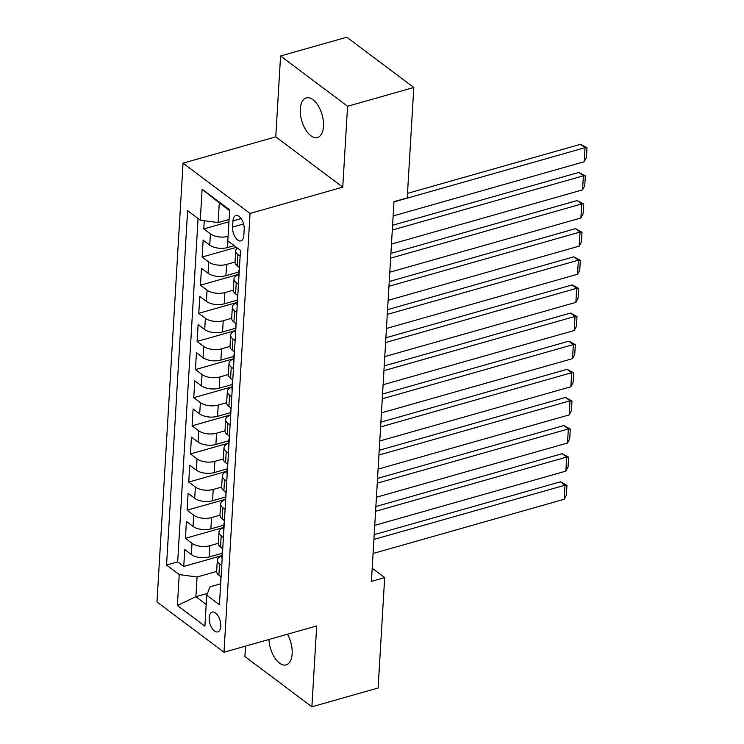 <?xml version="1.0" encoding="UTF-8"?>
<svg xmlns="http://www.w3.org/2000/svg" width="744" height="744" viewBox="0 0 744 744"><rect width="100%" height="100%" fill="white"/><g stroke="black" fill="none" stroke-linecap="round" stroke-linejoin="round"><path stroke-width="1.12" d="M268.956 639.477A20.562 10.593 -105.8 0 0 286.18 664.876A20.562 10.593 -105.8 0 0 292.15 653.79A20.562 10.593 -105.8 0 0 287.491 634.214M323.482 126.396A20.562 10.593 -105.8 0 0 318.274 105.871A20.562 10.593 -105.8 0 0 306.286 97.92A20.562 10.593 -105.8 0 0 300.306 108.996A20.562 10.593 -105.8 0 0 305.524 129.521A20.562 10.593 -105.8 0 0 317.511 137.482A20.562 10.593 -105.8 0 0 323.482 126.396M220.791 626.336A10.286 5.301 -105.8 0 0 218.187 616.079A10.286 5.301 -105.8 0 0 212.189 612.098A10.286 5.301 -105.8 0 0 209.203 617.641A10.286 5.301 -105.8 0 0 211.808 627.899A10.286 5.301 -105.8 0 0 217.806 631.879A10.286 5.301 -105.8 0 0 220.791 626.336M245.511 646.127L244.897 656.515L311.885 706.8L378.11 688.014L384.676 577.614L372.205 568.249M183.052 163.159L156.984 601.952L223.981 652.237L250.049 213.444L183.052 163.159L275.764 136.859L342.761 187.144L347.569 106.28L280.572 55.986L275.764 136.859M280.572 55.986L346.797 37.2L413.794 87.485L347.569 106.28M204.284 220.708L203.8 228.929L228.938 221.796M234.258 245.669L227.58 247.566A12.853 6.175 -176.6 0 1 209.734 245.139L203.131 240.173L202.126 257.052L236.453 247.315M238.861 272.016L225.906 275.699A12.853 6.175 3.4 0 1 208.069 273.262L201.457 268.305L200.452 285.185L238.722 274.322M237.187 300.148L224.232 303.822A12.853 6.175 3.4 0 1 206.395 301.394L199.783 296.428L198.788 313.308L237.057 302.455M235.523 328.271L222.558 331.954A12.853 6.175 3.4 0 1 204.721 329.518L198.118 324.561L197.113 341.44L235.383 330.578M233.849 356.404L220.894 360.077A12.853 6.175 3.4 0 1 203.056 357.65L196.444 352.684L195.44 369.563L233.709 358.701M232.175 384.527L219.22 388.21A12.853 6.175 3.4 0 1 201.382 385.773L194.77 380.816L193.766 397.687L232.044 386.834M230.51 412.66L217.546 416.333A12.853 6.175 3.4 0 1 199.708 413.906L193.105 408.94L192.101 425.819L230.37 414.957M228.836 440.783L215.881 444.456A12.853 6.175 3.4 0 1 198.043 442.029L191.431 437.072L190.427 453.942L228.696 443.089M227.162 468.915L214.207 472.589A12.853 6.175 3.4 0 1 196.37 470.162L189.757 465.195L188.753 482.075L227.032 471.212M225.497 497.039L212.533 500.712A12.853 6.175 3.4 0 1 194.696 498.285L188.093 493.328L187.088 510.198L225.358 499.345M223.823 525.171L210.868 528.845A12.853 6.175 3.4 0 1 193.031 526.417L186.418 521.451L185.414 538.331L223.684 527.468M413.794 87.485L407.228 197.885L393.985 201.643L371.423 581.371L384.676 577.614M232.965 220.894L232.593 227.087A9.96 5.134 -105.8 0 0 235.123 237.029A9.96 5.134 -105.8 0 0 240.926 240.879A9.96 5.134 -105.8 0 0 243.818 235.513L244.19 229.319A9.96 5.134 -105.8 0 0 241.661 219.378A9.96 5.134 -105.8 0 0 235.857 215.528A9.96 5.134 -105.8 0 0 232.965 220.894L241.14 218.578M220.336 583.891L210.106 586.793L206.748 595.228L219.424 604.742L240.479 250.337L227.804 240.823L229.645 209.882L202.117 189.227L200.285 220.168L187.609 210.654L166.554 565.059L179.23 574.573L197.067 577L195.895 596.697L206.2 604.426M206.748 595.228L204.907 626.169L177.388 605.514L179.23 574.573M222.754 548.728L220.55 547.072A12.853 6.175 3.4 0 1 218.318 543.306L209.864 545.724A12.853 6.175 -176.6 0 1 192.026 543.287L185.414 538.331M222.149 553.294L209.194 556.968L209.864 545.724M224.428 520.595L222.224 518.94A12.853 6.175 3.4 0 1 219.982 515.174L211.538 517.591A12.853 6.175 -176.6 0 1 193.691 515.164L187.088 510.198M221.656 487.069L213.203 489.468A12.853 6.175 -176.6 0 1 195.365 487.032L188.753 482.075M223.33 458.936L214.877 461.336A12.853 6.175 -176.6 0 1 197.039 458.909L190.427 453.942M224.995 430.813L216.55 433.213A12.853 6.175 -176.6 0 1 198.704 430.776L192.101 425.819M226.669 402.681L218.215 405.08A12.853 6.175 -176.6 0 1 200.378 402.653L193.766 397.687M232.779 379.961L230.575 378.305A12.853 6.175 3.4 0 1 228.343 374.539L219.889 376.957A12.853 6.175 -176.6 0 1 202.052 374.52L195.44 369.563M230.008 346.425L221.563 348.824A12.853 6.175 -176.6 0 1 203.726 346.397L197.113 341.44M236.118 323.705L233.914 322.05A12.853 6.175 3.4 0 1 231.682 318.283L223.228 320.701A12.853 6.175 -176.6 0 1 205.391 318.274L198.788 313.308M237.792 295.582L235.588 293.927A12.853 6.175 3.4 0 1 233.356 290.151L224.902 292.569A12.853 6.175 -176.6 0 1 207.065 290.141L200.452 285.185M239.466 267.449L237.262 265.794A12.853 6.175 -176.6 0 1 235.03 262.028L226.576 264.446A12.853 6.175 -176.6 0 1 208.738 262.018L202.126 257.052M228.073 236.369A12.853 6.175 -176.6 0 1 210.403 233.886L203.8 228.929M198.081 218.513L177.677 561.906L183.74 566.454L222.019 555.601M209.194 556.968A12.853 6.175 3.4 0 1 191.357 554.54L184.745 549.584L183.74 566.454M240.135 256.196L237.931 254.541A12.853 6.175 -176.6 0 1 235.69 250.774A12.853 6.175 -176.6 0 1 237.345 247.984M238.461 284.329L236.257 282.673A12.853 6.175 -176.6 0 1 234.025 278.907A12.853 6.175 -176.6 0 1 238.712 274.508M236.787 312.452L234.583 310.797A12.853 6.175 -176.6 0 1 232.351 307.03A12.853 6.175 -176.6 0 1 237.048 302.641M235.123 340.585L232.918 338.929A12.853 6.175 -176.6 0 1 230.677 335.163A12.853 6.175 -176.6 0 1 235.374 330.764M230.677 335.163L230.017 346.406A12.853 6.175 3.4 0 0 232.249 350.182L234.453 351.828M233.449 368.708L231.245 367.052A12.853 6.175 -176.6 0 1 229.013 363.286A12.853 6.175 -176.6 0 1 233.7 358.896M231.775 396.84L229.571 395.185A12.853 6.175 -176.6 0 1 227.339 391.418A12.853 6.175 -176.6 0 1 232.026 387.019M227.339 391.418L226.669 402.662A12.853 6.175 3.4 0 0 228.901 406.438L231.105 408.084M230.101 424.964L227.906 423.308A12.853 6.175 -176.6 0 1 225.665 419.542A12.853 6.175 -176.6 0 1 230.361 415.152M225.665 419.542L225.004 430.795A12.853 6.175 3.4 0 0 227.236 434.561L229.44 436.217M228.436 453.096L226.232 451.441A12.853 6.175 -176.6 0 1 224 447.674A12.853 6.175 -176.6 0 1 228.687 443.275M224 447.674L223.33 458.918A12.853 6.175 3.4 0 0 225.562 462.694L227.766 464.34M226.762 481.219L224.558 479.564A12.853 6.175 -176.6 0 1 222.326 475.797A12.853 6.175 -176.6 0 1 227.013 471.408M222.326 475.797L221.656 487.05A12.853 6.175 3.4 0 0 223.888 490.817L226.092 492.472M225.088 509.352L222.884 507.696A12.853 6.175 -176.6 0 1 220.652 503.921A12.853 6.175 -176.6 0 1 225.348 499.531M223.423 537.475L221.219 535.82A12.853 6.175 -176.6 0 1 218.987 532.053A12.853 6.175 -176.6 0 1 223.674 527.663M221.749 565.598L219.545 563.952A12.853 6.175 -176.6 0 1 217.313 560.176A12.853 6.175 -176.6 0 1 222 555.787M197.067 577L216.643 571.448A12.853 6.175 3.4 0 0 218.876 575.196L221.08 576.851M229.598 210.645L219.294 202.907L218.122 222.596L200.285 220.168M229.068 219.489L218.122 222.596M311.885 706.8L316.693 625.937L223.981 652.237M342.761 187.144L250.049 213.444M207.474 593.405L195.895 596.697L177.388 605.514M177.677 561.906L166.554 565.059M219.294 202.907L202.117 189.227M393.976 201.903L585.054 147.684L580.525 144.29L407.498 193.375M393.139 215.965L584.217 161.746L585.054 147.684L587.016 147.796L586.43 157.644L584.217 161.746M580.525 144.29L587.016 147.796M392.302 230.026L583.389 175.817L578.86 172.413L392.581 225.265M238.88 277.252A8.519 4.092 -176.6 0 1 238.619 276.108L238.936 270.769A8.519 4.092 3.4 0 0 239.196 271.913M391.465 244.088L582.552 189.878L583.389 175.817L585.342 175.928L584.756 185.768L582.552 189.878M239.401 268.538A8.519 4.092 -176.6 0 1 239.14 267.394L239.149 267.217M239.336 269.663A8.519 4.092 3.4 0 0 238.936 270.769M578.86 172.413L585.342 175.928M390.628 258.149L581.715 203.94L577.186 200.545L390.916 253.388M237.206 305.384A8.519 4.092 -176.6 0 1 236.945 304.24L237.262 298.893A8.519 4.092 3.4 0 0 237.531 300.037M389.791 272.22L580.878 218.001L581.715 203.94L583.677 204.051L583.091 213.9L580.878 218.001M237.727 296.661A8.519 4.092 -176.6 0 1 237.466 295.517L237.476 295.34M237.662 297.786A8.519 4.092 3.4 0 0 237.262 298.893M577.186 200.545L583.677 204.051M388.963 286.282L580.041 232.063L575.512 228.668L389.242 281.52M235.541 333.507A8.519 4.092 -176.6 0 1 235.281 332.363L235.597 327.025A8.519 4.092 3.4 0 0 235.857 328.169M388.126 300.344L579.204 246.134L580.041 232.063L582.003 232.184L581.417 242.023L579.204 246.134M236.053 324.793A8.519 4.092 -176.6 0 1 235.792 323.649L235.802 323.473M235.988 325.918A8.519 4.092 3.4 0 0 235.597 327.025M575.512 228.668L582.003 232.184M387.289 314.405L578.367 260.195L573.847 256.801L387.568 309.644M233.867 361.64A8.519 4.092 -176.6 0 1 233.607 360.496L233.923 355.148A8.519 4.092 3.4 0 0 234.183 356.292M386.452 328.476L577.539 274.257L578.367 260.195L580.329 260.307L579.743 270.156L577.539 274.257M234.388 352.916A8.519 4.092 -176.6 0 1 234.128 351.773L234.137 351.596M234.323 354.042A8.519 4.092 3.4 0 0 233.923 355.148M573.847 256.801L580.329 260.307M385.615 342.538L576.702 288.319L572.173 284.924L385.904 337.776M232.193 389.763A8.519 4.092 -176.6 0 1 231.933 388.619L232.249 383.281A8.519 4.092 3.4 0 0 232.519 384.425M384.778 356.599L575.865 302.389L576.702 288.319L578.665 288.44L578.079 298.279L575.865 302.389M232.714 381.049A8.519 4.092 -176.6 0 1 232.453 379.905L232.463 379.728M232.649 382.174A8.519 4.092 3.4 0 0 232.249 383.281M572.173 284.924L578.665 288.44M383.951 370.661L575.028 316.451L570.499 313.057L384.229 365.899M230.528 417.896A8.519 4.092 -176.6 0 1 230.268 416.752L230.584 411.404A8.519 4.092 3.4 0 0 230.845 412.548M383.113 384.732L574.191 330.513L575.028 316.451L576.991 316.563L576.405 326.411L574.191 330.513M231.04 409.172A8.519 4.092 -176.6 0 1 230.78 408.028L230.789 407.852M230.975 410.297A8.519 4.092 3.4 0 0 230.584 411.404M570.499 313.057L576.991 316.563M382.277 398.793L573.354 344.574L568.835 341.18L382.556 394.032M228.854 446.019A8.519 4.092 -176.6 0 1 228.594 444.875L228.91 439.537A8.519 4.092 3.4 0 0 229.171 440.671M381.44 412.855L572.527 358.645L573.354 344.574L575.317 344.695L574.731 354.535L572.527 358.645M229.375 437.305A8.519 4.092 -176.6 0 1 229.115 436.161L229.124 435.975M229.301 438.43A8.519 4.092 3.4 0 0 228.91 439.537M568.835 341.18L575.317 344.695M380.603 426.917L571.69 372.707L567.161 369.303L380.891 422.155M227.18 474.151A8.519 4.092 -176.6 0 1 226.92 473.007L227.236 467.66A8.519 4.092 3.4 0 0 227.497 468.804M379.766 440.987L570.853 386.768L571.69 372.707L573.652 372.818L573.066 382.667L570.853 386.768M227.701 465.428A8.519 4.092 -176.6 0 1 227.441 464.284L227.45 464.107M227.636 466.553A8.519 4.092 3.4 0 0 227.236 467.66M567.161 369.303L573.652 372.818M378.928 455.049L570.016 400.83L565.486 397.436L379.217 450.287M225.516 502.274A8.519 4.092 -176.6 0 1 225.255 501.131L225.572 495.783A8.519 4.092 3.4 0 0 225.832 496.927M378.101 469.111L569.179 414.901L570.016 400.83L571.978 400.942L571.392 410.79L569.179 414.901M226.027 493.551A8.519 4.092 -176.6 0 1 225.767 492.416L225.776 492.23M225.962 494.686A8.519 4.092 3.4 0 0 225.572 495.783M565.486 397.436L571.978 400.942M377.264 483.172L568.342 428.963L563.822 425.559L377.543 478.411M223.842 530.407A8.519 4.092 -176.6 0 1 223.581 529.263L223.898 523.916A8.519 4.092 3.4 0 0 224.158 525.059M376.427 497.234L567.514 443.024L568.342 428.963L570.304 429.074L569.718 438.913L567.514 443.024M224.363 521.684A8.519 4.092 -176.6 0 1 224.102 520.54L224.111 520.363M224.288 522.809A8.519 4.092 3.4 0 0 223.898 523.916M563.822 425.559L570.304 429.074M375.59 511.305L566.677 457.086L562.148 453.691L375.878 506.543M222.168 558.53A8.519 4.092 -176.6 0 1 221.907 557.386L222.224 552.039A8.519 4.092 3.4 0 0 222.484 553.183M374.753 525.366L565.84 471.147L566.677 457.086L568.63 457.197L568.053 467.046L565.84 471.147M222.689 549.807A8.519 4.092 -176.6 0 1 222.428 548.663L222.437 548.486M222.623 550.941A8.519 4.092 3.4 0 0 222.224 552.039M562.148 453.691L568.63 457.197M373.916 539.428L565.003 485.218L560.474 481.814L374.204 534.666M220.503 586.653A8.519 4.092 -176.6 0 1 220.233 585.519L220.559 580.171A8.519 4.092 3.4 0 0 220.819 581.315M373.088 553.49L564.166 499.28L565.003 485.218L566.965 485.33L566.379 495.169L564.166 499.28M221.015 577.939A8.519 4.092 -176.6 0 1 220.754 576.795L220.763 576.619M220.949 579.064A8.519 4.092 3.4 0 0 220.559 580.171M560.474 481.814L566.965 485.33M210.868 528.845L211.538 517.591M212.533 500.712L213.203 489.468M214.207 472.589L214.877 461.336M215.881 444.456L216.55 433.213M217.546 416.333L218.215 405.08M219.22 388.21L219.889 376.957M220.894 360.077L221.563 348.824M222.558 331.954L223.228 320.701M224.232 303.822L224.902 292.569M225.906 275.699L226.576 264.446M227.58 247.566L227.971 240.944M209.734 245.139L210.403 233.886M191.357 554.54L192.026 543.287M193.031 526.417L193.691 515.164M194.696 498.285L195.365 487.032M196.37 470.162L197.039 458.909M198.043 442.029L198.704 430.776M199.708 413.906L200.378 402.653M201.382 385.773L202.052 374.52M203.056 357.65L203.726 346.397M204.721 329.518L205.391 318.274M206.395 301.394L207.065 290.141M208.069 273.262L208.738 262.018M237.262 265.794L237.931 254.541M235.588 293.927L236.257 282.673M233.914 322.05L234.583 310.797M232.249 350.182L232.918 338.929M230.575 378.305L231.245 367.052M228.901 406.438L229.571 395.185M227.236 434.561L227.906 423.308M225.562 462.694L226.232 451.441M223.888 490.817L224.558 479.564M222.224 518.94L222.884 507.696M220.55 547.072L221.219 535.82M218.876 575.196L219.545 563.952M243.586 223.963L232.593 227.087M235.03 262.028L235.69 250.774M233.356 290.151L234.025 278.907M231.682 318.283L232.351 307.03M228.343 374.539L229.013 363.286M219.982 515.174L220.652 503.921M218.318 543.306L218.987 532.053M216.643 571.429L217.313 560.176"/></g></svg>
